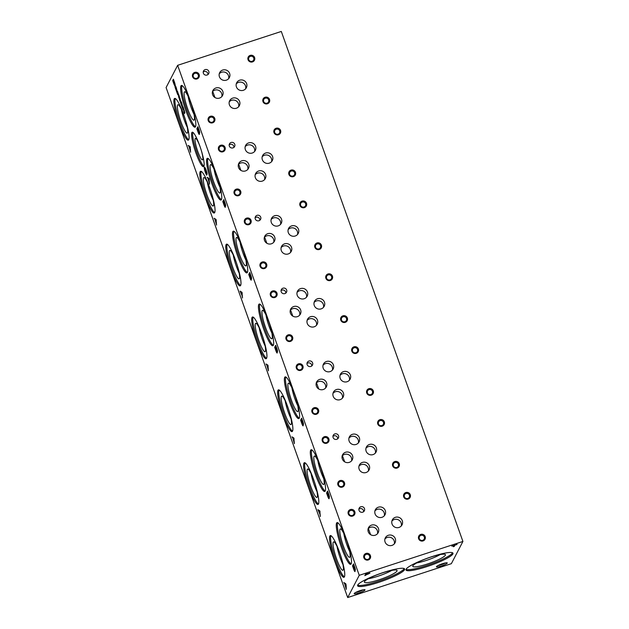 <?xml version="1.0" encoding="UTF-8"?>
<svg xmlns="http://www.w3.org/2000/svg" width="629" height="629" viewBox="0 0 629 629"><rect width="100%" height="100%" fill="white"/><g stroke="black" fill="none" stroke-linecap="round" stroke-linejoin="round"><path stroke-width="0.94" d="M219.513 98.085A5.433 5.291 27.5 0 0 220.15 88.327A5.433 5.291 27.5 0 0 213.656 96.449A5.433 5.291 27.5 0 0 219.513 98.085M221.833 96.552A5.433 5.291 27.5 0 0 212.453 91.677M212.327 92.479L213.05 92.243L214.937 97.534M398.983 527.448A5.433 5.291 27.5 0 0 399.619 517.691A5.433 5.291 27.5 0 0 393.117 525.82A5.433 5.291 27.5 0 0 398.983 527.448M401.302 525.923A5.433 5.291 27.5 0 0 391.922 521.048M373.036 454.594A5.433 5.291 27.5 0 0 373.681 444.837A5.433 5.291 27.5 0 0 367.179 452.959A5.433 5.291 27.5 0 0 373.036 454.594M375.364 453.061A5.433 5.291 27.5 0 0 365.976 448.194M347.098 381.732A5.433 5.291 27.5 0 0 347.735 371.983A5.433 5.291 27.5 0 0 341.233 380.105A5.433 5.291 27.5 0 0 347.098 381.732M349.417 380.207A5.433 5.291 27.5 0 0 340.037 375.332M321.152 308.878A5.433 5.291 27.5 0 0 321.789 299.121A5.433 5.291 27.5 0 0 315.294 307.243A5.433 5.291 27.5 0 0 321.152 308.878M323.471 307.353A5.433 5.291 27.5 0 0 314.091 302.478M295.205 236.017A5.433 5.291 27.5 0 0 295.85 226.267A5.433 5.291 27.5 0 0 289.348 234.389A5.433 5.291 27.5 0 0 295.205 236.017M297.533 234.491A5.433 5.291 27.5 0 0 288.153 229.616M269.267 163.163A5.433 5.291 27.5 0 0 269.904 153.405A5.433 5.291 27.5 0 0 263.402 161.535A5.433 5.291 27.5 0 0 269.267 163.163M271.586 161.637A5.433 5.291 27.5 0 0 262.207 156.763M243.321 90.301A5.433 5.291 27.5 0 0 243.966 80.551A5.433 5.291 27.5 0 0 237.463 88.673A5.433 5.291 27.5 0 0 243.321 90.301M245.64 88.775A5.433 5.291 27.5 0 0 236.26 83.901M391.985 545.39A5.433 5.291 27.5 0 0 392.622 535.633A5.433 5.291 27.5 0 0 386.127 543.763A5.433 5.291 27.5 0 0 391.985 545.39M394.304 543.865A5.433 5.291 27.5 0 0 384.924 538.99M366.039 472.528A5.433 5.291 27.5 0 0 366.683 462.779A5.433 5.291 27.5 0 0 360.181 470.901A5.433 5.291 27.5 0 0 366.039 472.528M368.366 471.003A5.433 5.291 27.5 0 0 358.986 466.128M340.1 399.674A5.433 5.291 27.5 0 0 340.737 389.917A5.433 5.291 27.5 0 0 334.235 398.047A5.433 5.291 27.5 0 0 340.1 399.674M342.42 398.149A5.433 5.291 27.5 0 0 333.04 393.274M314.154 326.813A5.433 5.291 27.5 0 0 314.791 317.063A5.433 5.291 27.5 0 0 308.296 325.185A5.433 5.291 27.5 0 0 314.154 326.813M316.473 325.287A5.433 5.291 27.5 0 0 307.094 320.413M288.208 253.959A5.433 5.291 27.5 0 0 288.853 244.201A5.433 5.291 27.5 0 0 282.35 252.331A5.433 5.291 27.5 0 0 288.208 253.959M290.535 252.433A5.433 5.291 27.5 0 0 281.155 247.559M262.269 181.105A5.433 5.291 27.5 0 0 262.906 171.347A5.433 5.291 27.5 0 0 256.404 179.469A5.433 5.291 27.5 0 0 262.269 181.105M264.589 179.572A5.433 5.291 27.5 0 0 255.209 174.697M236.323 108.243A5.433 5.291 27.5 0 0 236.968 98.486A5.433 5.291 27.5 0 0 230.466 106.615A5.433 5.291 27.5 0 0 236.323 108.243M238.65 106.718A5.433 5.291 27.5 0 0 229.263 101.843M381.984 517.305A5.433 5.291 27.5 0 0 382.629 507.556A5.433 5.291 27.5 0 0 376.126 515.678A5.433 5.291 27.5 0 0 381.984 517.305M384.311 515.78A5.433 5.291 27.5 0 0 374.923 510.905M356.045 444.451A5.433 5.291 27.5 0 0 356.682 434.694A5.433 5.291 27.5 0 0 350.18 442.824A5.433 5.291 27.5 0 0 356.045 444.451M358.365 442.926A5.433 5.291 27.5 0 0 348.985 438.051M330.099 371.59A5.433 5.291 27.5 0 0 330.736 361.84A5.433 5.291 27.5 0 0 324.242 369.962A5.433 5.291 27.5 0 0 330.099 371.59M332.419 370.064A5.433 5.291 27.5 0 0 323.039 365.19M304.153 298.736A5.433 5.291 27.5 0 0 304.798 288.978A5.433 5.291 27.5 0 0 298.295 297.108A5.433 5.291 27.5 0 0 304.153 298.736M306.48 297.21A5.433 5.291 27.5 0 0 297.1 292.336M278.215 225.882A5.433 5.291 27.5 0 0 278.851 216.124A5.433 5.291 27.5 0 0 272.349 224.246A5.433 5.291 27.5 0 0 278.215 225.882M280.534 224.349A5.433 5.291 27.5 0 0 271.154 219.474M252.268 153.02A5.433 5.291 27.5 0 0 252.913 143.263A5.433 5.291 27.5 0 0 246.411 151.392A5.433 5.291 27.5 0 0 252.268 153.02M254.588 151.495A5.433 5.291 27.5 0 0 245.208 146.62M226.322 80.166A5.433 5.291 27.5 0 0 226.967 70.409A5.433 5.291 27.5 0 0 220.464 78.531A5.433 5.291 27.5 0 0 226.322 80.166M228.649 78.633A5.433 5.291 27.5 0 0 219.269 73.766M201.005 149.49A10.544 1.73 71.9 0 1 200.384 147.579M201.178 150.032A11.314 1.856 71.9 0 1 202.514 159.837A11.314 1.856 71.9 0 1 197.184 149.686A11.314 1.856 71.9 0 1 195.493 138.341A11.314 1.856 71.9 0 1 200.124 146.832A11.314 1.856 71.9 0 1 200.203 147.044M203.938 166.221A18.147 2.972 71.9 0 1 196.114 150.032A18.147 2.972 71.9 0 1 192.875 132.349M199.77 145.81A18.147 2.972 71.9 0 1 203.505 166.709A18.147 2.972 71.9 0 1 195.045 150.386A18.147 2.972 71.9 0 1 192.238 132.208A18.147 2.972 71.9 0 1 199.77 145.81M370.599 534.674L368.712 529.382L367.989 529.618M375.175 535.224A5.433 5.291 27.5 0 0 375.812 525.474A5.433 5.291 27.5 0 0 369.309 533.596A5.433 5.291 27.5 0 0 375.175 535.224M377.494 533.699A5.433 5.291 27.5 0 0 368.114 528.824M349.229 462.37A5.433 5.291 27.5 0 0 349.873 452.613A5.433 5.291 27.5 0 0 343.371 460.743A5.433 5.291 27.5 0 0 349.229 462.37M351.556 460.845A5.433 5.291 27.5 0 0 342.168 455.97M342.042 456.764L342.766 456.528L344.653 461.82M323.762 478.724A13.972 2.288 71.9 0 1 317.842 460.617M320.57 467.253A14.939 2.445 71.9 0 1 323.746 484.416A14.939 2.445 71.9 0 1 316.678 471.019A14.939 2.445 71.9 0 1 314.476 456.033A14.939 2.445 71.9 0 1 320.57 467.253M325.201 491.037A21.944 3.593 71.9 0 1 315.593 471.373A21.944 3.593 71.9 0 1 311.74 449.829M320.232 466.191A21.944 3.593 71.9 0 1 324.753 491.469A21.944 3.593 71.9 0 1 314.524 471.726A21.944 3.593 71.9 0 1 311.127 449.751A21.944 3.593 71.9 0 1 320.232 466.191M318.706 388.958L316.827 383.666L316.096 383.902M323.29 389.508A5.433 5.291 27.5 0 0 323.927 379.759A5.433 5.291 27.5 0 0 317.425 387.881A5.433 5.291 27.5 0 0 323.29 389.508M325.61 387.983A5.433 5.291 27.5 0 0 316.23 383.108M297.344 316.654A5.433 5.291 27.5 0 0 297.981 306.897A5.433 5.291 27.5 0 0 291.486 315.027A5.433 5.291 27.5 0 0 297.344 316.654M299.663 315.129A5.433 5.291 27.5 0 0 290.284 310.254M290.158 311.048L290.881 310.812L292.768 316.104M271.87 333.008A13.972 2.288 71.9 0 1 265.957 314.901M268.685 321.537A14.939 2.445 71.9 0 1 271.862 338.701A14.939 2.445 71.9 0 1 264.793 325.303A14.939 2.445 71.9 0 1 262.592 310.317A14.939 2.445 71.9 0 1 268.685 321.537M273.316 345.321A21.944 3.593 71.9 0 1 263.708 325.657A21.944 3.593 71.9 0 1 259.856 304.114M268.347 320.476A21.944 3.593 71.9 0 1 272.868 345.753A21.944 3.593 71.9 0 1 262.631 326.011A21.944 3.593 71.9 0 1 259.234 304.035A21.944 3.593 71.9 0 1 268.347 320.476M266.822 243.242L264.935 237.951L264.211 238.194M271.398 243.793A5.433 5.291 27.5 0 0 272.043 234.043A5.433 5.291 27.5 0 0 265.54 242.165A5.433 5.291 27.5 0 0 271.398 243.793M273.725 242.267A5.433 5.291 27.5 0 0 264.345 237.392M245.459 170.939A5.433 5.291 27.5 0 0 246.096 161.181A5.433 5.291 27.5 0 0 239.594 169.311A5.433 5.291 27.5 0 0 245.459 170.939M247.779 169.413A5.433 5.291 27.5 0 0 238.399 164.539M238.265 165.333L238.996 165.097L240.876 170.388M219.985 187.293A13.972 2.288 71.9 0 1 214.072 169.185M216.801 175.821A14.939 2.445 71.9 0 1 219.977 192.985A14.939 2.445 71.9 0 1 212.909 179.587A14.939 2.445 71.9 0 1 210.707 164.601A14.939 2.445 71.9 0 1 216.801 175.821M221.432 199.605A21.944 3.593 71.9 0 1 211.816 179.941A21.944 3.593 71.9 0 1 207.971 158.398M216.455 174.768A21.944 3.593 71.9 0 1 220.976 200.038A21.944 3.593 71.9 0 1 210.746 180.295A21.944 3.593 71.9 0 1 207.35 158.319A21.944 3.593 71.9 0 1 216.455 174.768M462.913 541.451L281.305 31.45L177.645 65.314L166.087 87.549L347.695 597.55L451.355 563.686L462.913 541.451L359.245 575.315L177.645 65.314M365.001 589.986A5.755 0.904 160.4 0 0 364.906 589.711A5.755 0.904 160.4 0 0 359.301 590.906A5.755 0.904 160.4 0 0 354.198 593.524A5.755 0.904 160.4 0 0 359.017 592.903A5.755 0.904 160.4 0 0 365.001 589.986M355.786 592.392A4.647 0.731 160.4 0 0 362.964 589.837M447.235 563.128A5.755 0.904 160.4 0 0 447.148 562.845A5.755 0.904 160.4 0 0 441.534 564.04A5.755 0.904 160.4 0 0 436.44 566.658A5.755 0.904 160.4 0 0 441.259 566.037A5.755 0.904 160.4 0 0 447.235 563.128M438.02 565.526A4.647 0.731 160.4 0 0 445.198 562.971M408.158 499.056A3.499 3.412 27.5 0 0 409.259 493.238A3.499 3.412 27.5 0 0 403.574 495.102A3.499 3.412 27.5 0 0 408.158 499.056M407.796 498.451A2.673 2.602 27.5 0 0 408.111 493.655A2.673 2.602 27.5 0 0 404.919 497.649A2.673 2.602 27.5 0 0 407.796 498.451M382.212 426.195A3.499 3.412 27.5 0 0 383.32 420.384A3.499 3.412 27.5 0 0 377.636 422.24A3.499 3.412 27.5 0 0 382.212 426.195M381.85 425.589A2.673 2.602 27.5 0 0 382.165 420.801A2.673 2.602 27.5 0 0 378.973 424.795A2.673 2.602 27.5 0 0 381.85 425.589M356.273 353.341A3.499 3.412 27.5 0 0 357.374 347.53A3.499 3.412 27.5 0 0 351.69 349.386A3.499 3.412 27.5 0 0 356.273 353.341M355.912 352.735A2.673 2.602 27.5 0 0 356.226 347.947A2.673 2.602 27.5 0 0 353.034 351.933A2.673 2.602 27.5 0 0 355.912 352.735M330.327 280.487A3.499 3.412 27.5 0 0 331.428 274.669A3.499 3.412 27.5 0 0 325.743 276.524A3.499 3.412 27.5 0 0 330.327 280.487M329.966 279.881A2.673 2.602 27.5 0 0 330.28 275.085A2.673 2.602 27.5 0 0 327.088 279.079A2.673 2.602 27.5 0 0 329.966 279.881M304.389 207.625A3.499 3.412 27.5 0 0 305.49 201.815A3.499 3.412 27.5 0 0 299.805 203.67A3.499 3.412 27.5 0 0 304.389 207.625M304.019 207.02A2.673 2.602 27.5 0 0 304.334 202.231A2.673 2.602 27.5 0 0 301.142 206.218A2.673 2.602 27.5 0 0 304.019 207.02M278.443 134.771A3.499 3.412 27.5 0 0 279.543 128.953A3.499 3.412 27.5 0 0 273.859 130.808A3.499 3.412 27.5 0 0 278.443 134.771M278.081 134.166A2.673 2.602 27.5 0 0 278.395 129.37A2.673 2.602 27.5 0 0 275.203 133.364A2.673 2.602 27.5 0 0 278.081 134.166M252.496 61.909A3.499 3.412 27.5 0 0 253.605 56.099A3.499 3.412 27.5 0 0 247.912 57.954A3.499 3.412 27.5 0 0 252.496 61.909M252.135 61.304A2.673 2.602 27.5 0 0 252.449 56.516A2.673 2.602 27.5 0 0 249.257 60.502A2.673 2.602 27.5 0 0 252.135 61.304M352.688 516.063A3.499 3.412 27.5 0 0 353.797 510.253A3.499 3.412 27.5 0 0 348.104 512.108A3.499 3.412 27.5 0 0 352.688 516.063M352.326 515.458A2.673 2.602 27.5 0 0 352.641 510.669A2.673 2.602 27.5 0 0 349.449 514.656A2.673 2.602 27.5 0 0 352.326 515.458M326.75 443.209A3.499 3.412 27.5 0 0 327.851 437.391A3.499 3.412 27.5 0 0 322.166 439.254A3.499 3.412 27.5 0 0 326.75 443.209M326.388 442.604A2.673 2.602 27.5 0 0 326.703 437.808A2.673 2.602 27.5 0 0 323.503 441.802A2.673 2.602 27.5 0 0 326.388 442.604M300.804 370.347A3.499 3.412 27.5 0 0 301.904 364.537A3.499 3.412 27.5 0 0 296.22 366.392A3.499 3.412 27.5 0 0 300.804 370.347M300.442 369.742A2.673 2.602 27.5 0 0 300.756 364.954A2.673 2.602 27.5 0 0 297.564 368.948A2.673 2.602 27.5 0 0 300.442 369.742M274.857 297.493A3.499 3.412 27.5 0 0 275.966 291.683A3.499 3.412 27.5 0 0 270.281 293.539A3.499 3.412 27.5 0 0 274.857 297.493M274.496 296.888A2.673 2.602 27.5 0 0 274.81 292.1A2.673 2.602 27.5 0 0 271.618 296.086A2.673 2.602 27.5 0 0 274.496 296.888M248.919 224.639A3.499 3.412 27.5 0 0 250.02 218.821A3.499 3.412 27.5 0 0 244.335 220.677A3.499 3.412 27.5 0 0 248.919 224.639M248.557 224.026A2.673 2.602 27.5 0 0 248.872 219.238A2.673 2.602 27.5 0 0 245.68 223.232A2.673 2.602 27.5 0 0 248.557 224.026M222.973 151.778A3.499 3.412 27.5 0 0 224.073 145.967A3.499 3.412 27.5 0 0 218.389 147.823A3.499 3.412 27.5 0 0 222.973 151.778M222.611 151.172A2.673 2.602 27.5 0 0 222.925 146.384A2.673 2.602 27.5 0 0 219.733 150.37A2.673 2.602 27.5 0 0 222.611 151.172M197.034 78.924A3.499 3.412 27.5 0 0 198.135 73.106A3.499 3.412 27.5 0 0 192.45 74.961A3.499 3.412 27.5 0 0 197.034 78.924M196.665 78.318A2.673 2.602 27.5 0 0 196.979 73.522A2.673 2.602 27.5 0 0 193.787 77.516A2.673 2.602 27.5 0 0 196.665 78.318M368.319 559.952A3.499 3.412 27.5 0 0 369.42 554.141A3.499 3.412 27.5 0 0 363.735 555.997A3.499 3.412 27.5 0 0 368.319 559.952M367.957 559.346A2.673 2.602 27.5 0 0 368.272 554.558A2.673 2.602 27.5 0 0 365.079 558.544A2.673 2.602 27.5 0 0 367.957 559.346M342.373 487.098A3.499 3.412 27.5 0 0 343.481 481.279A3.499 3.412 27.5 0 0 337.789 483.135A3.499 3.412 27.5 0 0 342.373 487.098M342.011 486.492A2.673 2.602 27.5 0 0 342.325 481.696A2.673 2.602 27.5 0 0 339.133 485.69A2.673 2.602 27.5 0 0 342.011 486.492M316.434 414.236A3.499 3.412 27.5 0 0 317.535 408.425A3.499 3.412 27.5 0 0 311.85 410.281A3.499 3.412 27.5 0 0 316.434 414.236M316.072 413.63A2.673 2.602 27.5 0 0 316.387 408.842A2.673 2.602 27.5 0 0 313.187 412.828A2.673 2.602 27.5 0 0 316.072 413.63M290.488 341.382A3.499 3.412 27.5 0 0 291.589 335.564A3.499 3.412 27.5 0 0 285.904 337.419A3.499 3.412 27.5 0 0 290.488 341.382M290.126 340.776A2.673 2.602 27.5 0 0 290.441 335.98A2.673 2.602 27.5 0 0 287.249 339.974A2.673 2.602 27.5 0 0 290.126 340.776M264.542 268.52A3.499 3.412 27.5 0 0 265.65 262.71A3.499 3.412 27.5 0 0 259.958 264.565A3.499 3.412 27.5 0 0 264.542 268.52M264.18 267.915A2.673 2.602 27.5 0 0 264.494 263.126A2.673 2.602 27.5 0 0 261.302 267.113A2.673 2.602 27.5 0 0 264.18 267.915M238.603 195.666A3.499 3.412 27.5 0 0 239.704 189.848A3.499 3.412 27.5 0 0 234.019 191.711A3.499 3.412 27.5 0 0 238.603 195.666M238.242 195.061A2.673 2.602 27.5 0 0 238.556 190.265A2.673 2.602 27.5 0 0 235.356 194.259A2.673 2.602 27.5 0 0 238.242 195.061M212.657 122.804A3.499 3.412 27.5 0 0 213.758 116.994A3.499 3.412 27.5 0 0 208.073 118.85A3.499 3.412 27.5 0 0 212.657 122.804M212.295 122.199A2.673 2.602 27.5 0 0 212.61 117.411A2.673 2.602 27.5 0 0 209.418 121.397A2.673 2.602 27.5 0 0 212.295 122.199M423.065 540.916A3.499 3.412 27.5 0 0 424.166 535.106A3.499 3.412 27.5 0 0 418.482 536.962A3.499 3.412 27.5 0 0 423.065 540.916M422.704 540.311A2.673 2.602 27.5 0 0 423.018 535.523A2.673 2.602 27.5 0 0 419.826 539.509A2.673 2.602 27.5 0 0 422.704 540.311M397.119 468.062A3.499 3.412 27.5 0 0 398.228 462.244A3.499 3.412 27.5 0 0 392.543 464.108A3.499 3.412 27.5 0 0 397.119 468.062M396.757 467.457A2.673 2.602 27.5 0 0 397.072 462.661A2.673 2.602 27.5 0 0 393.88 466.655A2.673 2.602 27.5 0 0 396.757 467.457M371.181 395.201A3.499 3.412 27.5 0 0 372.282 389.39A3.499 3.412 27.5 0 0 366.597 391.246A3.499 3.412 27.5 0 0 371.181 395.201M370.819 394.595A2.673 2.602 27.5 0 0 371.134 389.807A2.673 2.602 27.5 0 0 367.941 393.801A2.673 2.602 27.5 0 0 370.819 394.595M345.235 322.347A3.499 3.412 27.5 0 0 346.335 316.529A3.499 3.412 27.5 0 0 340.651 318.392A3.499 3.412 27.5 0 0 345.235 322.347M344.873 321.741A2.673 2.602 27.5 0 0 345.187 316.945A2.673 2.602 27.5 0 0 341.995 320.939A2.673 2.602 27.5 0 0 344.873 321.741M319.288 249.493A3.499 3.412 27.5 0 0 320.397 243.675A3.499 3.412 27.5 0 0 314.712 245.53A3.499 3.412 27.5 0 0 319.288 249.493M318.927 248.88A2.673 2.602 27.5 0 0 319.241 244.091A2.673 2.602 27.5 0 0 316.049 248.085A2.673 2.602 27.5 0 0 318.927 248.88M293.35 176.631A3.499 3.412 27.5 0 0 294.451 170.821A3.499 3.412 27.5 0 0 288.766 172.676A3.499 3.412 27.5 0 0 293.35 176.631M292.988 176.026A2.673 2.602 27.5 0 0 293.303 171.237A2.673 2.602 27.5 0 0 290.111 175.224A2.673 2.602 27.5 0 0 292.988 176.026M267.404 103.777A3.499 3.412 27.5 0 0 268.504 97.959A3.499 3.412 27.5 0 0 262.82 99.814A3.499 3.412 27.5 0 0 267.404 103.777M267.042 103.172A2.673 2.602 27.5 0 0 267.356 98.376A2.673 2.602 27.5 0 0 264.164 102.37A2.673 2.602 27.5 0 0 267.042 103.172M362.721 512.179A2.909 2.838 27.5 0 0 363.067 506.95A2.909 2.838 27.5 0 0 359.584 511.306A2.909 2.838 27.5 0 0 362.721 512.179M363.633 511.676A2.909 2.838 27.5 0 0 358.868 509.207M336.782 439.317A2.909 2.838 27.5 0 0 337.12 434.096A2.909 2.838 27.5 0 0 333.637 438.444A2.909 2.838 27.5 0 0 336.782 439.317M337.694 438.822A2.909 2.838 27.5 0 0 332.93 436.345M310.836 366.463A2.909 2.838 27.5 0 0 311.182 361.235A2.909 2.838 27.5 0 0 307.699 365.591A2.909 2.838 27.5 0 0 310.836 366.463M311.748 365.968A2.909 2.838 27.5 0 0 306.983 363.491M284.89 293.601A2.909 2.838 27.5 0 0 285.236 288.381A2.909 2.838 27.5 0 0 281.753 292.729A2.909 2.838 27.5 0 0 284.89 293.601M285.802 293.106A2.909 2.838 27.5 0 0 281.037 290.629M258.951 220.748A2.909 2.838 27.5 0 0 259.29 215.519A2.909 2.838 27.5 0 0 255.814 219.875A2.909 2.838 27.5 0 0 258.951 220.748M259.863 220.252A2.909 2.838 27.5 0 0 255.099 217.776M233.005 147.886A2.909 2.838 27.5 0 0 233.351 142.665A2.909 2.838 27.5 0 0 229.868 147.013A2.909 2.838 27.5 0 0 233.005 147.886M233.917 147.39A2.909 2.838 27.5 0 0 229.153 144.914M207.067 75.032A2.909 2.838 27.5 0 0 207.405 69.803A2.909 2.838 27.5 0 0 203.922 74.159A2.909 2.838 27.5 0 0 207.067 75.032M207.971 74.537A2.909 2.838 27.5 0 0 203.214 72.06M457.063 544.478L451.842 546.184L454.012 545.477L453.36 546.727L454.24 546.436L454.885 545.194L457.024 544.352M367.981 574.135L369.986 573.082L365.543 574.238L364.812 575.653L367.941 574.01M378.509 582.423A24.963 3.908 160.4 0 0 404.636 569.025A24.963 3.908 160.4 0 0 379.806 573.719A24.963 3.908 160.4 0 0 357.594 585.78A24.963 3.908 160.4 0 0 378.509 582.423M426.879 566.619A24.963 3.908 160.4 0 0 453.006 553.221A24.963 3.908 160.4 0 0 428.176 557.915A24.963 3.908 160.4 0 0 405.972 569.976A24.963 3.908 160.4 0 0 426.879 566.619M359.245 575.315L347.695 597.55M366.07 574.623L369.066 573.404L366.07 574.623L366.062 574.073M369.042 573.326L369.593 573.027M365.048 575.189L365.992 574.403M406.027 569.355A24.963 3.908 160.4 0 0 426.501 565.557A24.963 3.908 160.4 0 0 452.573 552.781M427.303 564.024A17.337 2.713 160.4 0 0 445.387 554.621A17.337 2.713 160.4 0 0 428.2 557.978A17.337 2.713 160.4 0 0 412.758 566.242A17.337 2.713 160.4 0 0 427.303 564.024M416.783 562.916A16.37 2.563 160.4 0 0 426.203 560.47A16.37 2.563 160.4 0 0 440.166 554.589M368.405 578.719A16.37 2.563 160.4 0 0 377.825 576.274A16.37 2.563 160.4 0 0 391.796 570.393M378.925 579.828A17.337 2.713 160.4 0 0 397.017 570.417A17.337 2.713 160.4 0 0 379.822 573.782A17.337 2.713 160.4 0 0 364.38 582.045A17.337 2.713 160.4 0 0 378.925 579.828M357.649 585.159A24.963 3.908 160.4 0 0 378.123 581.361A24.963 3.908 160.4 0 0 404.195 568.585M188.747 139.717A21.944 3.593 71.9 0 1 179.139 120.06A21.944 3.593 71.9 0 1 175.287 98.517M183.778 114.879A21.944 3.593 71.9 0 1 188.299 140.149A21.944 3.593 71.9 0 1 178.062 120.406A21.944 3.593 71.9 0 1 174.665 98.431A21.944 3.593 71.9 0 1 183.778 114.879M184.116 115.933A14.939 2.445 71.9 0 1 187.293 133.096A14.939 2.445 71.9 0 1 180.224 119.699A14.939 2.445 71.9 0 1 178.023 104.721A14.939 2.445 71.9 0 1 184.116 115.933M187.308 127.404A13.972 2.288 71.9 0 1 181.388 109.304M214.693 212.571A21.944 3.593 71.9 0 1 205.078 192.914A21.944 3.593 71.9 0 1 201.233 171.371M209.716 187.733A21.944 3.593 71.9 0 1 214.237 213.003A21.944 3.593 71.9 0 1 204.008 193.268A21.944 3.593 71.9 0 1 200.612 171.292A21.944 3.593 71.9 0 1 209.716 187.733M210.062 188.794A14.939 2.445 71.9 0 1 213.239 205.95A14.939 2.445 71.9 0 1 206.17 192.56A14.939 2.445 71.9 0 1 203.969 177.575A14.939 2.445 71.9 0 1 210.062 188.794M213.247 200.266A13.972 2.288 71.9 0 1 207.334 182.158M240.632 285.432A21.944 3.593 71.9 0 1 231.024 265.768A21.944 3.593 71.9 0 1 227.171 244.233M235.663 260.595A21.944 3.593 71.9 0 1 240.184 285.865A21.944 3.593 71.9 0 1 229.955 266.122A21.944 3.593 71.9 0 1 226.558 244.146A21.944 3.593 71.9 0 1 235.663 260.595M236.001 261.648A14.939 2.445 71.9 0 1 239.177 278.812A14.939 2.445 71.9 0 1 232.117 265.414A14.939 2.445 71.9 0 1 229.907 250.428A14.939 2.445 71.9 0 1 236.001 261.648M239.193 273.12A13.972 2.288 71.9 0 1 233.273 255.012M266.578 358.286A21.944 3.593 71.9 0 1 256.962 338.63A21.944 3.593 71.9 0 1 253.117 317.087M261.609 333.449A21.944 3.593 71.9 0 1 266.13 358.719A21.944 3.593 71.9 0 1 255.893 338.976A21.944 3.593 71.9 0 1 252.496 317A21.944 3.593 71.9 0 1 261.609 333.449M261.947 334.51A14.939 2.445 71.9 0 1 265.123 351.666A14.939 2.445 71.9 0 1 258.055 338.276A14.939 2.445 71.9 0 1 255.854 323.29A14.939 2.445 71.9 0 1 261.947 334.51M265.131 345.981A13.972 2.288 71.9 0 1 259.219 327.874M292.524 431.148A21.944 3.593 71.9 0 1 282.908 411.484A21.944 3.593 71.9 0 1 279.064 389.941M287.547 406.31A21.944 3.593 71.9 0 1 292.068 431.58A21.944 3.593 71.9 0 1 281.839 411.838A21.944 3.593 71.9 0 1 278.443 389.862A21.944 3.593 71.9 0 1 287.547 406.31M287.885 407.364A14.939 2.445 71.9 0 1 291.07 424.528A14.939 2.445 71.9 0 1 284.001 411.13A14.939 2.445 71.9 0 1 281.792 396.144A14.939 2.445 71.9 0 1 287.885 407.364M291.078 418.835A13.972 2.288 71.9 0 1 285.165 400.728M318.463 504.002A21.944 3.593 71.9 0 1 308.855 484.346A21.944 3.593 71.9 0 1 305.002 462.802M313.494 479.164A21.944 3.593 71.9 0 1 318.015 504.434A21.944 3.593 71.9 0 1 307.778 484.692A21.944 3.593 71.9 0 1 304.389 462.716A21.944 3.593 71.9 0 1 313.494 479.164M313.832 480.226A14.939 2.445 71.9 0 1 317.008 497.382A14.939 2.445 71.9 0 1 309.94 483.984A14.939 2.445 71.9 0 1 307.738 469.006A14.939 2.445 71.9 0 1 313.832 480.226M317.024 491.697A13.972 2.288 71.9 0 1 311.103 473.59M344.409 576.864A21.944 3.593 71.9 0 1 334.793 557.2A21.944 3.593 71.9 0 1 330.948 535.656M339.432 552.018A21.944 3.593 71.9 0 1 343.961 577.296A21.944 3.593 71.9 0 1 333.724 557.553A21.944 3.593 71.9 0 1 330.327 535.578A21.944 3.593 71.9 0 1 339.432 552.018M339.778 553.08A14.939 2.445 71.9 0 1 342.954 570.244A14.939 2.445 71.9 0 1 335.886 556.846A14.939 2.445 71.9 0 1 333.684 541.86A14.939 2.445 71.9 0 1 339.778 553.08M342.962 564.551A13.972 2.288 71.9 0 1 337.05 546.444M195.485 126.743A21.944 3.593 71.9 0 1 185.877 107.087A21.944 3.593 71.9 0 1 182.025 85.544M190.516 101.906A21.944 3.593 71.9 0 1 195.037 127.176A21.944 3.593 71.9 0 1 184.8 107.433A21.944 3.593 71.9 0 1 181.404 85.465A21.944 3.593 71.9 0 1 190.516 101.906M190.854 102.967A14.939 2.445 71.9 0 1 194.031 120.123A14.939 2.445 71.9 0 1 186.962 106.733A14.939 2.445 71.9 0 1 184.761 91.748A14.939 2.445 71.9 0 1 190.854 102.967M194.047 114.439A13.972 2.288 71.9 0 1 188.126 96.331M353.545 563.875L352.507 565.864L353.97 569.976A2.909 0.48 -108.1 0 0 354.96 571.588A2.909 0.48 -108.1 0 0 354.85 569.858A2.768 0.456 -108.1 0 0 355.275 570.283A2.768 0.456 -108.1 0 0 354.913 567.735L353.545 563.875M327.599 491.021L326.561 493.01L328.024 497.114A2.909 0.48 -108.1 0 0 329.022 498.734A2.909 0.48 -108.1 0 0 328.912 497.004A2.768 0.456 -108.1 0 0 329.329 497.429A2.768 0.456 -108.1 0 0 328.975 494.881L327.599 491.021M301.653 418.159L300.623 420.148L302.085 424.261A2.909 0.48 -108.1 0 0 303.076 425.872A2.909 0.48 -108.1 0 0 302.966 424.143A2.768 0.456 -108.1 0 0 303.39 424.567A2.768 0.456 -108.1 0 0 303.029 422.02L301.653 418.159M275.714 345.305L274.676 347.294L276.139 351.399A2.909 0.48 -108.1 0 0 277.137 353.018A2.909 0.48 -108.1 0 0 277.027 351.289A2.768 0.456 -108.1 0 0 277.444 351.713A2.768 0.456 -108.1 0 0 277.09 349.166L275.714 345.305M249.768 272.443L248.73 274.441L250.193 278.545A2.909 0.48 -108.1 0 0 251.191 280.157A2.909 0.48 -108.1 0 0 251.081 278.427A2.768 0.456 -108.1 0 0 251.498 278.851A2.768 0.456 -108.1 0 0 251.144 276.304L249.768 272.443M223.822 199.59L222.792 201.579L224.254 205.683A2.909 0.48 -108.1 0 0 225.245 207.303A2.909 0.48 -108.1 0 0 225.135 205.573A2.768 0.456 -108.1 0 0 225.559 205.998A2.768 0.456 -108.1 0 0 225.198 203.45L223.822 199.59M197.883 126.728L196.846 128.725L198.308 132.829A2.909 0.48 -108.1 0 0 199.307 134.441A2.909 0.48 -108.1 0 0 199.196 132.711A2.768 0.456 -108.1 0 0 199.613 133.144A2.768 0.456 -108.1 0 0 199.259 130.596L197.883 126.728M343.843 582.54L344.747 583.893L346.288 589.397L346.092 584.758L345.698 583.673L343.843 582.54M317.897 509.687L319.902 514.105L320.342 516.543L319.76 510.819L317.897 509.687M291.958 436.825L292.862 438.177L294.396 443.681L293.814 437.965L291.958 436.825M266.012 363.971L266.916 365.315L268.457 370.827L267.875 365.103L266.012 363.971M240.074 291.109L242.071 295.536L242.511 297.973L241.929 292.249L240.074 291.109M214.127 218.255L215.032 219.6L216.565 225.111L215.983 219.387L214.127 218.255M188.181 145.401L189.085 146.746L190.626 152.257L190.044 146.533L188.181 145.401M207.13 177.284L208.034 178.636L209.575 184.148L208.993 178.424L207.13 177.284M206.988 173.14L207.106 174.099A3.774 0.621 -108.1 0 0 206.218 170.373L206.1 170.042A3.916 0.645 -108.1 0 0 204.747 167.306L204.677 167.259A4.883 0.802 -108.1 0 0 204.48 167.196A4.883 0.802 -108.1 0 0 204.669 170.129L204.779 170.522A4.607 0.755 -108.1 0 0 205.809 173.462L205.974 173.848A6.447 1.054 -108.1 0 0 206.627 175.2L206.957 174.571L205.769 171.237L206.328 174.084A4.144 0.676 -108.1 0 1 205.416 171.961L205.274 171.552A3.688 0.605 -108.1 0 1 204.716 168.43L204.787 168.313A2.948 0.48 -108.1 0 1 204.85 168.234L205.196 168.124A2.948 0.48 -108.1 0 1 205.29 168.14M206.744 173.219A2.768 0.456 -108.1 0 0 206.115 170.569L205.998 170.223A2.948 0.48 -108.1 0 0 204.85 168.234M184.423 110.688L183.715 111.53L184.446 113.582L184.855 112.803L183.07 106.875L182.473 108.031L183.196 110.083L183.589 109.391M184.069 110.861L183.566 109.391M180.405 101.481L180.641 102.889A11.055 1.808 -108.1 0 0 181.286 104.705L182.434 107.921L182.74 106.891L181.647 102.849A2.618 0.432 -108.1 0 0 180.727 101.12L182.025 104.901A6.432 1.054 -108.1 0 1 181.655 104.021L180.429 101.473M177.575 91.449L176.977 92.605L177.708 94.649L178.054 93.973L178.951 98.155L179.619 97.377L179.469 99.61L180.201 101.654L180.602 100.868L179.407 96.992A2.43 0.401 -108.1 0 0 178.164 93.524L177.575 91.449M174.909 86.055L175.145 87.455A11.055 1.808 -108.1 0 0 175.79 89.271L176.938 92.494L177.244 91.464L176.159 87.415A2.618 0.432 -108.1 0 0 175.239 85.693L176.537 89.467A6.432 1.054 -108.1 0 1 176.167 88.595L174.933 86.047M173.407 79.238L172.7 80.598L173.785 83.626A3.019 0.495 -108.1 0 0 175.019 85.851A3.019 0.495 -108.1 0 0 175.066 85.811L175.145 85.686A3.019 0.495 -108.1 0 0 174.587 82.548L173.407 79.238M346.178 539.053A21.944 3.593 71.9 0 1 350.699 564.323A21.944 3.593 71.9 0 1 340.462 544.58A21.944 3.593 71.9 0 1 337.065 522.605A21.944 3.593 71.9 0 1 346.178 539.053M294.286 393.337A21.944 3.593 71.9 0 1 298.806 418.607A21.944 3.593 71.9 0 1 288.577 398.865A21.944 3.593 71.9 0 1 285.181 376.889A21.944 3.593 71.9 0 1 294.286 393.337M242.401 247.622A21.944 3.593 71.9 0 1 246.922 272.892A21.944 3.593 71.9 0 1 236.693 253.149A21.944 3.593 71.9 0 1 233.296 231.173A21.944 3.593 71.9 0 1 242.401 247.622M353.852 565.337L353.545 565.935L354.858 569.009L354.041 565.274M174.186 82.171L173.942 81.495L173.557 82.242L174.367 83.854L174.422 82.092M173.525 79.569L173.046 80.488L173.628 82.108M174.202 83.728A3.019 0.495 -108.1 0 0 175.169 85.638M175.837 88.304L176.372 89.782L176.026 88.241M175.255 86.425L175.491 87.345A11.055 1.808 -108.1 0 0 175.727 88.036M176.395 89.774L177.071 91.795M181.325 103.73L181.867 105.216L181.522 103.667M180.751 101.851L180.987 102.771A11.055 1.808 -108.1 0 0 181.223 103.463M181.891 105.208L182.567 107.229M209.04 179.257L208.223 178.746L209.111 181.246L209.26 179.186M209.213 179.037L208.223 178.746M207.625 177.59L208.435 178.675M190.092 147.375L189.274 146.856L190.162 149.356L190.312 147.296M190.265 147.147L189.274 146.856M188.676 145.7L189.486 146.785M190.375 149.285L190.516 149.678M216.038 220.229L215.22 219.718L216.109 222.218L216.258 220.158M216.203 220.008L215.22 219.718M214.623 218.554L215.433 219.647M216.321 222.147L216.124 222.674M241.976 293.09L241.159 292.571L242.047 295.072L242.204 293.012M242.149 292.862L241.159 292.571M240.561 291.416L241.371 292.501M267.923 365.944L267.105 365.425L267.993 367.934L268.143 365.874M268.096 365.724L267.105 365.425M266.507 364.27L267.317 365.363M293.861 438.798L293.043 438.287L293.94 440.787L294.089 438.728M294.034 438.578L293.043 438.287M292.446 437.131L293.263 438.216M319.807 511.66L318.989 511.141L319.878 513.641L320.035 511.589M319.98 511.44L318.989 511.141M318.392 509.985L319.202 511.07M345.753 584.514L344.936 584.003L345.824 586.503L345.974 584.443M345.919 584.294L344.936 584.003M344.338 582.839L345.148 583.932M198.63 131.477L197.758 129.024L197.404 129.708L198.324 132.287L198.906 133.222L198.843 131.406M198.19 128.19L197.883 128.788L199.196 131.87L198.379 128.135M199.299 132.68L199.118 131.838M198.001 127.058L197.192 128.607L197.514 129.503M198.866 133.222A2.909 0.48 -108.1 0 0 199.409 134.181M199.196 132.711L199.542 132.601A2.768 0.456 -108.1 0 0 199.715 132.861M204.692 167.267A4.883 0.802 -108.1 0 0 204.708 168.462M206.454 174.044A6.447 1.054 -108.1 0 0 206.831 174.815M183.188 107.205L182.819 107.913L183.432 109.635M184.415 110.743L184.061 111.419L184.674 113.141M177.692 91.779L177.323 92.487L177.936 94.208M179.179 97.715L178.565 95.993L178.919 95.207M180.429 101.214L179.815 99.492L180.169 98.737M247.37 272.459A21.944 3.593 71.9 0 1 237.762 252.803A21.944 3.593 71.9 0 1 233.917 231.26M242.739 248.683A14.939 2.445 71.9 0 1 245.915 265.839A14.939 2.445 71.9 0 1 238.855 252.449A14.939 2.445 71.9 0 1 236.646 237.463A14.939 2.445 71.9 0 1 242.739 248.683M245.931 260.154A13.972 2.288 71.9 0 1 240.019 242.047M299.262 418.175A21.944 3.593 71.9 0 1 289.647 398.519A21.944 3.593 71.9 0 1 285.802 376.975M294.624 394.399A14.939 2.445 71.9 0 1 297.808 411.555A14.939 2.445 71.9 0 1 290.74 398.157A14.939 2.445 71.9 0 1 288.53 383.179A14.939 2.445 71.9 0 1 294.624 394.399M297.816 405.87A13.972 2.288 71.9 0 1 291.903 387.763M351.147 563.891A21.944 3.593 71.9 0 1 341.531 544.234A21.944 3.593 71.9 0 1 337.687 522.691M346.516 540.107A14.939 2.445 71.9 0 1 349.693 557.27A14.939 2.445 71.9 0 1 342.624 543.873A14.939 2.445 71.9 0 1 340.423 528.895A14.939 2.445 71.9 0 1 346.516 540.107M349.7 551.586A13.972 2.288 71.9 0 1 343.788 533.478M223.94 199.92L222.792 201.579M223.138 201.469L223.452 202.365M224.812 206.076A2.909 0.48 -108.1 0 0 225.355 207.035M225.662 205.722A2.768 0.456 -108.1 0 1 225.481 205.463L225.135 205.573M223.83 201.65L225.143 204.724L224.136 201.052L223.83 201.65M223.704 201.885L223.35 202.569L224.852 206.084L223.893 201.823M225.245 205.541L225.064 204.7M249.886 272.774L248.73 274.441M249.076 274.323L249.398 275.219M249.831 274.684L249.296 275.423L250.79 278.938A2.909 0.48 -108.1 0 0 251.293 279.897M251.6 278.576A2.768 0.456 -108.1 0 1 251.427 278.317L251.081 278.427M249.768 274.503L251.081 277.586L250.083 273.906L249.768 274.503M251.168 278.804L250.79 278.938L249.65 274.739M251.183 278.395L251.01 277.554M275.832 345.628L274.676 347.294M275.022 347.184L275.345 348.081M276.697 351.792A2.909 0.48 -108.1 0 0 277.24 352.751M277.546 351.438A2.768 0.456 -108.1 0 1 277.365 351.171L277.027 351.289M275.714 347.365L277.027 350.439L276.021 346.768L275.714 347.365M275.588 347.601L275.235 348.285L276.736 351.792L275.777 347.538M277.13 351.249L276.949 350.416M301.771 418.489L300.623 420.148M300.969 420.038L301.283 420.935M302.643 424.654A2.909 0.48 -108.1 0 0 303.178 425.605M303.485 424.292A2.768 0.456 -108.1 0 1 303.312 424.032L302.966 424.143M301.661 420.219L302.966 423.293L301.967 419.622L301.661 420.219M301.535 420.455L301.181 421.139L302.683 424.654L301.723 420.392M303.076 424.111L302.895 423.27M327.717 491.343L326.561 493.01M326.907 492.9L327.229 493.796M328.59 497.508A2.909 0.48 -108.1 0 0 329.124 498.467M329.431 497.154A2.768 0.456 -108.1 0 1 329.258 496.886L328.912 497.004M327.599 493.081L328.912 496.155L327.913 492.483L327.599 493.081M327.481 493.317L327.119 494.001L328.621 497.508L327.662 493.254M329.014 496.965L328.841 496.132M353.655 564.205L352.507 565.864M352.853 565.754L353.176 566.65M354.528 570.369A2.909 0.48 -108.1 0 0 355.071 571.321M355.377 570.008A2.768 0.456 -108.1 0 1 355.196 569.748L354.85 569.858M353.419 566.171L353.066 566.855L354.567 570.369L353.608 566.108M354.96 569.827L354.78 568.986M453.603 546.263L454.24 546.436M454.114 546.098L454.61 545.139"/></g></svg>
